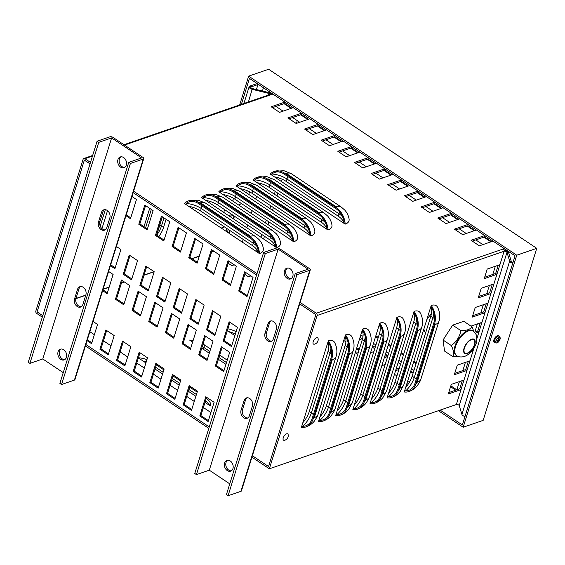 <?xml version="1.0" encoding="UTF-8"?>
<svg xmlns="http://www.w3.org/2000/svg" width="565" height="565" viewBox="0 0 565 565"><rect width="100%" height="100%" fill="white"/><g stroke="black" fill="none" stroke-linecap="round" stroke-linejoin="round"><path stroke-width="0.85" d="M464.995 416.525A3.411 1.589 -162.7 0 1 461.923 414.42L509.665 261.129A3.411 1.589 17.3 0 0 512.738 263.241M512.978 262.478A1.709 0.791 -162.7 0 1 511.29 261.383L508.599 252.59A3.411 1.589 17.3 0 0 504.135 250.26M480.264 322.947L477.708 331.139L478.958 331.973L484.947 312.756L483.697 311.915L486.253 303.723M487.941 303.144L475.236 307.508L472.241 317.12L484.947 312.756L490.936 293.532L489.686 292.698L492.235 284.499M493.923 283.92L481.225 288.284L478.23 297.896L490.936 293.532L496.918 274.308L495.667 273.474L498.224 265.282M499.912 264.703L487.207 269.067L484.212 278.679L496.918 274.308L504.1 251.248A1.709 1.278 -109 0 0 503.302 248.967L504.291 248.628M300.135 302.445L316.287 313.229A1.709 1.278 71 0 1 317.085 315.51L269.343 468.795L456.358 404.533L472.976 351.197L472.199 350.674M471.252 351.79L472.976 351.197L473.88 348.28M468.293 361.388L465.737 369.581L466.987 370.414L454.281 374.779L457.276 365.174L469.981 360.809M462.304 380.605L459.748 388.805L460.998 389.638L448.292 394.003L451.287 384.391L463.992 380.026M511.29 261.383L509.665 261.129L506.975 252.336A1.709 0.791 17.3 0 0 505.795 251.397A1.709 0.791 17.3 0 0 504.1 251.248L317.085 315.51M456.358 404.533A1.709 0.791 -162.7 0 1 458.053 404.681A1.709 0.791 -162.7 0 1 459.232 405.621L461.923 414.42M504.771 250.323A1.709 0.812 -56.3 0 0 504.58 250.013A1.709 0.812 -56.3 0 0 504.079 249.991L504.058 249.998M315.842 314.677L268.545 466.52L252.393 455.729L268.545 466.52L315.842 314.677L299.683 303.885L315.842 314.677M474.487 332.248L477.708 331.139M476.895 338.605L478.958 331.973L475.278 333.237M472.686 315.701L483.697 311.915M478.668 296.484L489.686 292.698M454.719 373.366L465.737 369.581M484.657 277.26L495.667 273.474M470.998 326.125L481.952 322.361M332.241 359.933L314.281 417.599A1.427 0.678 -56.3 0 1 313.01 419.11A17.056 12.748 -109 0 1 306.068 426.9A17.056 12.748 -109 0 1 301.399 427.317L328.343 340.822A17.056 8.087 -56.3 0 1 334.642 342.503C338.075 349.347 336.733 354.714 336.041 356.663A17.056 7.938 -162.7 0 1 332.241 359.933A1.427 0.678 123.7 0 0 331.719 359.036A17.056 12.748 -109 0 0 328.343 340.822M345.49 334.925A17.056 8.087 -56.3 0 1 351.79 336.613C355.223 343.456 353.874 348.824 353.182 350.773A17.056 7.938 -162.7 0 1 349.389 354.043A1.427 0.678 123.7 0 0 348.866 353.146A17.056 12.748 -109 0 0 345.49 334.925L345.003 336.486L345.837 337.044A15.919 11.9 71 0 1 348.033 352.588L329.324 412.662A15.919 11.9 71 0 1 322.841 419.929A15.919 11.9 71 0 1 319.868 420.416L319.034 419.866L345.003 336.486M349.389 354.043L331.429 411.708A1.427 0.678 -56.3 0 1 330.158 413.22A17.056 12.748 -109 0 1 323.208 421.01A17.056 12.748 -109 0 1 318.547 421.426L319.034 419.866M362.631 329.035A17.056 8.087 -56.3 0 1 368.931 330.723C372.37 337.566 371.021 342.934 370.329 344.883A17.056 7.938 -162.7 0 1 366.53 348.153A1.427 0.678 123.7 0 0 366.014 347.256A17.056 12.748 -109 0 0 362.631 329.035L362.151 330.596L362.977 331.154A15.919 11.9 71 0 1 365.181 346.698L346.472 406.772A15.919 11.9 71 0 1 339.989 414.039A15.919 11.9 71 0 1 337.008 414.526L336.182 413.976L362.151 330.596M366.53 348.153L348.57 405.811A1.427 0.678 -56.3 0 1 347.298 407.323A17.056 12.748 -109 0 1 340.356 415.113A17.056 12.748 -109 0 1 335.695 415.529L336.182 413.976M379.779 323.145A17.056 8.087 -56.3 0 1 386.079 324.833C389.511 331.669 388.169 337.044 387.477 338.993A17.056 7.938 -162.7 0 1 383.677 342.256A1.427 0.678 123.7 0 0 383.155 341.366A17.056 12.748 -109 0 0 379.779 323.145L379.292 324.706L380.125 325.263A15.919 11.9 71 0 1 382.321 340.808L363.613 400.875A15.919 11.9 71 0 1 357.129 408.149A15.919 11.9 71 0 1 354.156 408.636L353.323 408.078L379.292 324.706M383.677 342.256L365.717 399.921A1.427 0.678 -56.3 0 1 364.446 401.433A17.056 12.748 -109 0 1 357.504 409.222A17.056 12.748 -109 0 1 352.835 409.639L353.323 408.078M396.927 317.255A17.056 8.087 -56.3 0 1 403.226 318.935C406.659 325.779 405.31 331.147 404.618 333.096A17.056 7.938 -162.7 0 1 400.825 336.366A1.427 0.678 123.7 0 0 400.303 335.469A17.056 12.748 -109 0 0 396.927 317.255L396.439 318.815L397.273 319.373A15.919 11.9 71 0 1 399.469 334.918L380.761 394.984A15.919 11.9 71 0 1 374.277 402.259A15.919 11.9 71 0 1 371.304 402.746L370.47 402.188L396.439 318.815M400.825 336.366L382.865 394.031A1.427 0.678 -56.3 0 1 381.594 395.542A17.056 12.748 -109 0 1 374.644 403.332A17.056 12.748 -109 0 1 369.983 403.749L370.47 402.188M414.067 311.364A17.056 8.087 -56.3 0 1 420.367 313.045C423.807 319.889 422.458 325.256 421.765 327.206A17.056 7.938 -162.7 0 1 417.966 330.476A1.427 0.678 123.7 0 0 417.45 329.579A17.056 12.748 -109 0 0 414.067 311.364L413.587 312.925L414.413 313.476A15.919 11.9 71 0 1 416.617 329.021L397.908 389.094A15.919 11.9 71 0 1 391.425 396.362A15.919 11.9 71 0 1 388.445 396.856L387.618 396.298L413.587 312.925M417.966 330.476L400.006 388.141A1.427 0.678 -56.3 0 1 398.735 389.652A17.056 12.748 -109 0 1 391.792 397.442A17.056 12.748 -109 0 1 387.131 397.859L387.618 396.298M431.215 305.467A17.056 8.087 -56.3 0 1 437.515 307.155C440.947 313.999 439.605 319.366 438.913 321.315A17.056 7.938 -162.7 0 1 435.114 324.585A1.427 0.678 123.7 0 0 434.591 323.689A17.056 12.748 -109 0 0 431.215 305.467L430.728 307.028L431.561 307.586A15.919 11.9 71 0 1 433.758 323.131L415.049 383.204A15.919 11.9 71 0 1 408.566 390.472A15.919 11.9 71 0 1 405.592 390.959L404.759 390.408L430.728 307.028M435.114 324.585L417.154 382.251A1.427 0.678 -56.3 0 1 415.882 383.762A17.056 12.748 -109 0 1 408.94 391.552A17.056 12.748 -109 0 1 404.272 391.969L404.759 390.408M448.737 392.59L459.748 388.805M256.418 89.545L257.972 84.552L256.722 83.719L249.892 86.064A3.411 1.589 17.3 0 0 249.13 86.72A3.411 1.589 17.3 0 0 252.35 89.369L268.876 93.409A1.709 0.791 -162.7 0 1 270.437 94.376M257.972 84.552L251.135 86.897A1.709 0.791 17.3 0 0 250.761 87.229A1.709 0.791 17.3 0 0 252.371 88.55L248.438 101.933M228.26 229.432L227.405 232.18M228.648 233.013L229.51 230.273M271.956 94.404A3.411 1.589 17.3 0 0 268.898 92.596L252.371 88.55M124.505 145.071L272.909 94.08M271.92 94.419A1.822 1.363 -109 0 0 270.854 94.235L123.954 144.711M90.499 162.416L84.905 158.68A1.822 1.363 -109 0 0 83.832 158.497A1.822 1.363 -109 0 0 83.097 159.33L35.856 310.983A1.822 1.363 -109 0 0 36.711 313.413L42.304 317.149M37.106 311.816L42.749 315.701L37.078 311.915L84.376 160.065L90.047 163.857L84.34 160.163L37.106 311.816M221.212 228.041L224.489 226.918M223.733 212.384L224.665 209.693M228.62 215.653L231.904 214.523M359.63 338.682L360.562 339.304M362.511 338.866L360.082 337.241M413.22 372.738L410.776 371.099M375.202 347.341L372.752 345.709M372.3 347.15L374.75 348.782M387.421 357.25L386.813 356.84L387.265 355.399L385.429 354.17M387.873 355.809L387.265 355.399L384.779 356.254M455.736 390.182L450.559 386.728M416.045 363.669L413.594 362.038M403.368 355.208L400.924 353.57M390.698 346.74L388.247 345.102M378.02 338.273L375.577 336.641M456.81 389.815L450.842 385.831M416.32 362.772L413.877 361.141M403.65 354.312L401.199 352.673M390.973 345.844L388.529 344.205M378.303 337.376L375.852 335.744M405.712 387.343A15.919 7.55 123.7 0 0 412.139 376.198L430.855 316.132A15.919 7.55 123.7 0 0 430.657 307.268M388.572 393.233A15.919 7.55 123.7 0 0 394.999 382.095L413.707 322.022A15.919 7.55 123.7 0 0 413.509 313.158M371.424 399.123A15.919 7.55 123.7 0 0 377.851 387.986L396.559 327.912A15.919 7.55 123.7 0 0 396.362 319.048M354.276 405.013A15.919 7.55 123.7 0 0 360.703 393.876L379.419 333.802A15.919 7.55 123.7 0 0 379.221 324.939M337.136 410.903A15.919 7.55 123.7 0 0 343.562 399.766L362.271 339.699A15.919 7.55 123.7 0 0 362.073 330.836M319.988 416.8A15.919 7.55 123.7 0 0 326.415 405.656L345.123 345.589A15.919 7.55 123.7 0 0 344.925 336.726M302.84 422.691A15.919 7.55 123.7 0 0 309.267 411.553L327.983 351.479A15.919 7.55 123.7 0 0 327.785 342.616M250.874 275.925L248.438 276.765L244.857 274.371M407.316 382.201L409.95 381.29M409.018 382.901L407.909 383.282M396.044 369.227L399.356 368.09M398.911 369.531L395.599 370.668M386.813 356.84L384.327 357.694M362.285 338.718L359.298 339.742M234.228 264.801L231.791 265.642L228.204 263.248M85.562 344.297L209.276 426.935L85.562 344.297M408.516 383.684L407.139 382.766M412.238 372.081L410.254 372.766M396.913 375.937L394.469 374.305M385.153 364.545L381.841 365.682M373.882 351.578L370.569 352.715M358.895 350.54L356.677 349.064L359.672 348.033M345.907 341.867L343.774 340.441M138.425 357.751A15.919 7.409 -162.7 0 1 146.942 359.63M156.336 364.835L163.871 369.863M172.989 375.958L180.518 380.987M189.635 387.082L197.171 392.11M206.281 398.233A15.919 7.409 -162.7 0 1 210.463 405.684A15.919 7.409 -162.7 0 1 210.357 405.974L204.989 402.386M195.871 396.298L188.336 391.263M179.218 385.175L171.682 380.146M162.565 374.051L155.029 369.023M145.911 362.928L138.376 357.899M192.63 342.108L189.565 340.052A15.919 7.409 -162.7 0 1 193.131 340.511M203.033 344.078A15.919 7.409 -162.7 0 1 204.657 345.081L210.59 349.043M219.707 355.131L227.243 360.159M225.936 364.347L218.401 359.319M209.283 353.224L201.747 348.195M227.9 328.823A15.919 7.409 -162.7 0 1 236.121 331.655M234.878 335.638L227.342 330.603M408.304 186.019L401.256 181.309L401.637 180.066M391.658 174.896L384.603 170.185L384.984 168.942M375.005 163.772L367.949 159.062L368.338 157.819M358.351 152.649L351.296 147.938L351.684 146.695M341.698 141.525L334.642 136.815L335.031 135.572M308.391 119.279L301.343 114.568L301.724 113.332M325.045 130.402L317.989 125.691L318.378 124.448M291.745 108.155L284.689 103.444L285.071 102.209M491.571 241.629L484.516 236.919L484.904 235.683M474.918 230.506L467.862 225.795L468.251 224.559M458.264 219.382L451.209 214.672L451.597 213.436M424.958 197.143L417.909 192.425L418.291 191.189M441.611 208.266L434.556 203.548L434.944 202.312M505.95 249.744A3.411 1.617 -56.3 0 1 505.816 250.563M482.884 244.617L475.829 239.906M466.231 233.493L459.175 228.783M449.578 222.37L442.529 217.659M432.931 211.246L425.876 206.536M416.278 200.123L409.222 195.412M399.625 189L392.569 184.289M382.971 177.876L375.916 173.165M366.318 166.753L359.262 162.042M349.664 155.629L342.616 150.919M333.011 144.506L325.963 139.795M316.365 133.389L309.309 128.672M299.711 122.266L292.656 117.555M283.058 111.143L276.002 106.432M309.874 118.77L296.187 123.474L287.86 117.916L301.548 113.212M293.221 107.647L279.534 112.35L271.207 106.792L284.894 102.088M284.689 103.444L272.478 107.64M326.528 129.893L312.841 134.597L304.514 129.039L318.201 124.335M343.181 141.017L329.487 145.721L321.16 140.162L334.854 135.459M493.047 241.121L479.36 245.824L471.033 240.266L484.721 235.563M484.516 236.919L472.305 241.114M359.827 152.14L346.14 156.844L337.814 151.279L351.508 146.575M476.394 229.997L462.707 234.701L454.38 229.143L468.067 224.439M467.862 225.795L455.651 229.99M376.481 163.264L362.794 167.967L354.467 162.402L368.154 157.699M459.741 218.874L446.053 223.578L437.727 218.019L451.421 213.316M451.209 214.672L438.998 218.867M393.134 174.387L379.447 179.091L371.12 173.526L384.807 168.822M443.094 207.758L429.4 212.461L421.073 206.896L434.768 202.192M434.556 203.548L422.352 207.743M409.787 185.511L396.1 190.214L387.774 184.649L401.461 179.945M257.019 273.644L133.305 191.012M426.441 196.634L412.754 201.338L404.427 195.773L418.114 191.069M255.535 236.523A17.056 8.087 123.7 0 0 250.556 236.29L200.596 202.92A17.056 8.087 -56.3 0 1 205.582 203.153L255.535 236.523L259.081 239.588C261.341 242.138 262.767 245.09 263.361 248.445A17.056 7.938 -162.7 0 1 259.455 253.593L184.522 203.534A17.056 12.748 71 0 1 188.625 200.815A17.056 12.748 71 0 1 198.661 202.531L250.705 237.293A17.056 12.748 71 0 1 259.455 253.593M272.683 230.633A17.056 8.087 123.7 0 0 267.697 230.4L217.744 197.03A17.056 8.087 -56.3 0 1 222.73 197.263L272.683 230.633L276.228 233.698C278.488 236.248 279.915 239.2 280.501 242.555A17.056 7.938 -162.7 0 1 276.603 247.696L201.663 197.644A17.056 12.748 71 0 1 205.773 194.925A17.056 12.748 71 0 1 215.809 196.641L267.845 231.403A17.056 12.748 71 0 1 276.603 247.696M289.831 224.743A17.056 8.087 123.7 0 0 284.845 224.51L234.885 191.139A17.056 8.087 -56.3 0 1 239.871 191.373L289.831 224.743L293.369 227.808C295.629 230.351 297.056 233.303 297.649 236.664A17.056 7.938 -162.7 0 1 293.744 241.806L218.81 191.754A17.056 12.748 71 0 1 222.921 189.035A17.056 12.748 71 0 1 232.95 190.751L284.993 225.513A17.056 12.748 71 0 1 293.744 241.806M306.972 218.846A17.056 8.087 123.7 0 0 301.993 218.62L252.032 185.249A17.056 8.087 -56.3 0 1 257.019 185.482L306.972 218.846L310.517 221.918C312.777 224.46 314.204 227.413 314.797 230.774A17.056 7.938 -162.7 0 1 310.891 235.916L235.958 185.864A17.056 12.748 71 0 1 240.061 183.145A17.056 12.748 71 0 1 250.097 184.861L302.141 219.623A17.056 12.748 71 0 1 310.891 235.916M324.119 212.956A17.056 8.087 123.7 0 0 319.133 212.722L269.18 179.359A17.056 8.087 -56.3 0 1 274.166 179.585L324.119 212.956L327.665 216.028C329.925 218.57 331.351 221.522 331.938 224.884A17.056 7.938 -162.7 0 1 328.039 230.026L253.099 179.974A17.056 12.748 71 0 1 257.209 177.255A17.056 12.748 71 0 1 267.245 178.964L319.281 213.725A17.056 12.748 71 0 1 328.039 230.026M341.267 207.065A17.056 8.087 123.7 0 0 336.281 206.832L286.321 173.462A17.056 8.087 -56.3 0 1 291.307 173.695L341.267 207.065L344.805 210.131C347.065 212.68 348.492 215.632 349.085 218.987A17.056 7.938 -162.7 0 1 345.18 224.136L270.247 174.077A17.056 12.748 71 0 1 274.357 171.357A17.056 12.748 71 0 1 284.386 173.074L336.429 207.835A17.056 12.748 71 0 1 345.18 224.136M156.682 235.146L162.388 216.819M166.082 219.291L163.532 227.483A15.919 7.55 -56.3 0 1 158.786 236.551M144.004 226.678L149.711 208.351M107.527 210.667L101.94 228.613M415.882 383.762L434.591 323.689M398.735 389.652L417.45 329.579M381.594 395.542L400.303 335.469M364.446 401.433L383.155 341.366M347.298 407.323L366.014 347.256M330.158 413.22L348.866 353.146M327.855 342.383L328.689 342.934A15.919 11.9 71 0 1 330.885 358.478L312.177 418.552A15.919 11.9 71 0 1 305.693 425.826A15.919 11.9 71 0 1 302.72 426.314L301.887 425.756M313.01 419.11L331.719 359.036M271.596 174.981L271.899 174.02A15.919 11.9 71 0 1 274.724 172.438A15.919 11.9 71 0 1 284.089 174.034L336.133 208.796A15.919 11.9 71 0 1 344.127 222.271L343.831 223.232M343.64 223.104A15.919 7.409 17.3 0 0 338.287 216.211L286.243 181.45A15.919 7.409 17.3 0 0 274.336 176.81M254.455 180.871L254.751 179.91A15.919 11.9 71 0 1 257.576 178.328A15.919 11.9 71 0 1 266.941 179.931L318.985 214.693A15.919 11.9 71 0 1 326.987 228.161L326.683 229.122M326.492 228.995A15.919 7.409 17.3 0 0 321.139 222.102L269.102 187.34A15.919 7.409 17.3 0 0 257.188 182.7M237.307 186.768L237.604 185.807A15.919 11.9 71 0 1 240.436 184.218A15.919 11.9 71 0 1 249.794 185.821L301.837 220.583A15.919 11.9 71 0 1 309.839 234.051L309.542 235.012M309.345 234.885A15.919 7.409 17.3 0 0 303.998 227.992L251.955 193.23A15.919 7.409 17.3 0 0 240.047 188.59M220.159 192.658L220.463 191.697A15.919 11.9 71 0 1 223.288 190.108A15.919 11.9 71 0 1 232.653 191.712L284.696 226.473A15.919 11.9 71 0 1 292.691 239.941L292.395 240.902M292.204 240.775A15.919 7.409 17.3 0 0 286.851 233.882L234.807 199.12A15.919 7.409 17.3 0 0 222.9 194.487M203.019 198.548L203.315 197.588A15.919 11.9 71 0 1 206.14 195.999A15.919 11.9 71 0 1 215.505 197.602L267.549 232.363A15.919 11.9 71 0 1 275.551 245.839L275.247 246.799M275.056 246.665A15.919 7.409 17.3 0 0 269.703 239.779L217.666 205.017A15.919 7.409 17.3 0 0 205.752 200.377M185.871 204.438L186.168 203.478A15.919 11.9 71 0 1 189 201.896A15.919 11.9 71 0 1 198.357 203.492L250.401 238.253A15.919 11.9 71 0 1 258.403 251.729L258.106 252.689M257.908 252.562A15.919 7.409 17.3 0 0 252.562 245.669L200.519 210.907A15.919 7.409 17.3 0 0 188.611 206.267M233.147 215.357L229.87 216.487M301.343 114.568L289.132 118.763M334.642 136.815L322.438 141.01M367.949 159.062L355.738 163.257M401.256 181.309L389.045 185.504M417.909 192.425L405.698 196.627M384.603 170.185L372.392 174.38M351.296 147.938L339.085 152.133M317.989 125.691L305.785 129.886M345.328 337.404L344.643 337.644M359.227 349.474L357.956 349.912M256.574 275.084L132.86 192.453L256.574 275.084M85.11 345.738L208.824 428.376M251.941 457.177L269.343 468.795M206.5 329.875L212.482 310.658L220.809 316.216L214.827 335.44L206.5 329.875L207.567 329.508L215.103 334.544M213.28 311.181L207.567 329.508M178.095 227.314L186.422 232.872L180.433 252.096L172.106 246.531L178.095 227.314M172.106 246.531L173.18 246.163L180.715 251.199M178.886 227.843L173.18 246.163M211.395 249.553L219.721 255.119L213.739 274.336L205.413 268.778L211.395 249.553M205.413 268.778L206.486 268.41L214.015 273.439M212.193 250.083L206.486 268.41M144.788 205.067L153.115 210.625L147.126 229.849L138.799 224.284L144.788 205.067M138.799 224.284L139.873 223.917L147.409 228.952M145.579 205.596L139.873 223.917M129.223 255.041L137.549 260.599L131.56 279.823L123.234 274.258L129.223 255.041M123.234 274.258L124.307 273.891L131.843 278.926M130.014 255.571L124.307 273.891M162.529 277.288L170.856 282.846L164.867 302.07L156.54 296.505L162.529 277.288M156.54 296.505L157.614 296.138L165.15 301.173M163.32 277.818L157.614 296.138M195.836 299.535L204.156 305.093L198.174 324.317L189.847 318.752L195.836 299.535M189.847 318.752L190.921 318.385L198.449 323.42M196.627 300.057L190.921 318.385M115.451 299.252L121.44 280.028L129.766 285.586L123.777 304.81L115.451 299.252L116.524 298.878L124.06 303.913M122.231 280.558L116.524 298.878M148.757 321.492L154.746 302.275L163.073 307.833L157.084 327.057L148.757 321.492L149.831 321.125L157.367 326.16M155.537 302.805L149.831 321.125M182.064 343.739L188.053 324.522L196.373 330.08L190.391 349.304L182.064 343.739L183.138 343.372L190.666 348.407M188.844 325.052L183.138 343.372M215.371 365.986L221.353 346.762L229.68 352.327L223.691 371.551L215.371 365.986L216.437 365.619L223.973 370.647M222.144 347.291L216.437 365.619M92.745 321.231L97.547 324.444L91.565 343.661L86.756 340.455M87.342 339.763L91.841 342.764M116.538 360.35L122.527 341.126L130.854 346.684L124.865 365.908L116.538 360.35L117.612 359.976L125.147 365.011M123.318 341.656L117.612 359.976M149.845 382.59L155.834 363.373L164.161 368.931L158.172 388.155L149.845 382.59L150.919 382.223L158.454 387.258M156.625 363.902L150.919 382.223M183.152 404.837L189.134 385.62L197.46 391.178L191.479 410.402L183.152 404.837L184.218 404.469L191.754 409.505M189.932 386.149L184.218 404.469M199.805 415.96L205.787 396.743L214.114 402.301L208.125 421.525L199.805 415.96L200.872 415.593L208.407 420.628M206.578 397.273L200.872 415.593M166.498 393.713L172.487 374.496L180.807 380.054L174.825 399.278L166.498 393.713L167.572 393.346L175.101 398.382M173.278 375.026L167.572 393.346M133.192 371.473L139.181 352.249L147.507 357.807L141.518 377.032L133.192 371.473L134.265 371.099L141.801 376.135M139.972 352.779L134.265 371.099M99.892 349.227L105.874 330.002L114.201 335.568L108.212 354.785L99.892 349.227L100.958 348.859L108.494 353.888M106.665 330.532L100.958 348.859M198.718 354.862L204.7 335.645L213.026 341.204L207.044 360.428L198.718 354.862L199.784 354.495L207.32 359.531M205.498 336.168L199.784 354.495M165.411 332.615L171.4 313.398L179.727 318.957L173.738 338.181L165.411 332.615L166.484 332.248L174.02 337.284M172.191 313.928L166.484 332.248M132.104 310.369L138.093 291.152L146.42 296.71L140.431 315.934L132.104 310.369L133.178 310.001L140.713 315.037M138.884 291.681L133.178 310.001M108.311 271.257L113.113 274.463L107.131 293.687L102.322 290.481M102.908 289.788L107.407 292.79M179.183 288.411L187.509 293.97L181.52 313.194L173.194 307.628L179.183 288.411M173.194 307.628L174.267 307.261L181.796 312.297M179.974 288.941L174.267 307.261M145.876 266.164L154.203 271.723L148.214 290.947L139.887 285.382L145.876 266.164M139.887 285.382L140.96 285.014L148.496 290.05M146.667 266.694L140.96 285.014M116.093 246.269L120.896 249.476L114.914 268.7L110.104 265.494M110.691 264.801L115.189 267.803M131.659 196.295L136.462 199.502L130.48 218.726L125.67 215.519M126.256 214.827L130.755 217.829M194.748 238.437L203.075 243.995L197.086 263.219L188.759 257.654L194.748 238.437M188.759 257.654L189.833 257.287L197.362 262.322M195.539 238.96L189.833 257.287M161.442 216.19L169.768 221.748L163.779 240.972L155.453 235.407L161.442 216.19M155.453 235.407L156.526 235.04L164.062 240.076M162.233 216.72L156.526 235.04M223.154 340.999L229.136 321.775L237.462 327.34L231.473 346.557L223.154 340.999L224.22 340.631L231.756 345.66M229.927 322.304L224.22 340.631M244.702 271.8L253.028 277.366L247.039 296.583L238.713 291.024L244.702 271.8M238.713 291.024L239.786 290.657L247.322 295.686M245.493 272.33L239.786 290.657M228.048 260.677L236.375 266.242L230.393 285.459L222.066 279.901L228.048 260.677M222.066 279.901L223.133 279.534L230.668 284.562M228.839 261.207L223.133 279.534M89.856 331.697L94.355 334.699M103.473 340.787L111.008 345.822M120.126 351.91L127.662 356.946M136.779 363.034L144.308 368.069M153.426 374.157L160.961 379.193M170.079 385.281L177.615 390.316M186.732 396.404L194.268 401.44M203.386 407.527L210.922 412.563M456.859 389.793L459.416 381.601M462.848 370.576L465.398 362.377M474.819 332.135L477.376 323.936M480.808 312.911L483.358 304.719M486.797 293.694L489.347 285.495M492.779 274.47L495.336 266.27M260.606 183.498L260.225 184.727M256.602 196.338L255.747 199.085M252.131 210.696L251.277 213.443M247.661 225.054L246.806 227.801M243.19 239.412L242.336 242.152M282.218 179.239L281.49 181.591M277.874 193.202L277.02 195.942M273.396 207.56L272.542 210.3M268.926 221.911L268.071 224.658M264.455 236.269L263.601 239.016M256.489 251.609L257.004 249.949M260.959 237.251L261.814 234.51M265.43 222.893L266.285 220.152M269.908 208.541L270.762 205.794M274.378 194.183L275.233 191.436M278.849 179.825L279.378 178.116M296.427 123.396L297.282 120.642M241.361 104.37L249.448 78.408L515.047 255.818L462.368 424.965L440.128 410.112M262.428 91.014L263.438 87.759M438.405 410.706L463.166 427.239L483.167 420.367L536.75 248.339L268.65 69.262L248.649 76.134L239.673 104.949M536.75 248.339L516.749 255.211L248.649 76.134M463.166 427.239L516.749 255.211M309.782 270.282A2.274 1.059 -162.7 0 0 310.291 269.844A2.274 1.059 -162.7 0 0 309.549 268.672L279.576 248.656A2.274 1.059 17.3 0 0 276.476 248.035L263.622 252.449L265.289 253.565L278.142 249.144L308.116 269.166L295.262 273.587L226.41 494.629L228.076 495.738L240.937 491.324L309.782 270.282L296.922 274.696L228.076 495.738M310.291 269.844L241.439 490.886A2.274 1.059 -162.7 0 1 240.937 491.324M296.922 274.696L295.262 273.587M229.764 483.859L209.297 470.186L196.436 474.607L265.289 253.565M196.436 474.607L194.77 473.498L263.622 252.449M244.066 400.536A5.685 4.252 71 0 1 246.382 397.937A5.685 4.252 71 0 1 251.22 399.964A5.685 4.252 71 0 1 252.393 406.094L249.398 415.706A5.685 4.252 71 0 1 247.089 418.305A5.685 4.252 71 0 1 242.244 416.278A5.685 4.252 71 0 1 241.071 410.148L244.066 400.536L245.5 400.041L242.505 409.653A5.685 4.252 -109 0 0 243.395 415.381A5.685 4.252 -109 0 0 247.767 417.973M268.015 323.646A5.685 4.252 71 0 1 270.331 321.054A5.685 4.252 71 0 1 275.169 323.074A5.685 4.252 71 0 1 276.341 329.211L273.347 338.823A5.685 4.252 71 0 1 271.031 341.415A5.685 4.252 71 0 1 266.193 339.396A5.685 4.252 71 0 1 265.02 333.258L268.015 323.646L269.441 323.159L266.447 332.771A5.685 4.252 -109 0 0 267.344 338.499A5.685 4.252 -109 0 0 271.716 341.083M232.935 468.562A5.685 4.252 71 0 1 230.619 471.161A5.685 4.252 71 0 1 224.757 467.163A5.685 4.252 71 0 1 226.925 460.404A5.685 4.252 71 0 1 231.763 462.431A5.685 4.252 71 0 1 232.935 468.562M292.804 276.349A5.685 4.252 71 0 1 290.488 278.948A5.685 4.252 71 0 1 284.619 274.95A5.685 4.252 71 0 1 286.794 268.191A5.685 4.252 71 0 1 291.632 270.218A5.685 4.252 71 0 1 292.804 276.349M247.124 397.774A5.685 4.252 -109 0 0 245.5 400.041M271.073 320.892A5.685 4.252 -109 0 0 269.441 323.159M227.667 460.249A5.685 4.252 -109 0 0 226.184 466.676A5.685 4.252 -109 0 0 231.304 470.829M287.536 268.036A5.685 4.252 -109 0 0 286.052 274.463A5.685 4.252 -109 0 0 291.173 278.616M143.263 159.048A2.274 1.059 -162.7 0 0 143.764 158.617A2.274 1.059 -162.7 0 0 143.023 157.444L113.049 137.422A2.274 1.059 17.3 0 0 109.956 136.801L97.095 141.222L98.762 142.338L111.623 137.917L141.596 157.939L128.735 162.353L59.89 383.402L61.557 384.511L74.41 380.097L143.263 159.048L130.402 163.469L61.557 384.511M143.764 158.617L74.919 379.659A2.274 1.059 -162.7 0 1 74.41 380.097M130.402 163.469L128.735 162.353M63.245 372.632L42.778 358.959L29.917 363.38L98.762 142.338M29.917 363.38L28.25 362.264L97.095 141.222M77.546 289.308A5.685 4.252 71 0 1 79.863 286.709A5.685 4.252 71 0 1 84.701 288.729A5.685 4.252 71 0 1 85.873 294.866L82.878 304.478A5.685 4.252 71 0 1 80.562 307.07A5.685 4.252 71 0 1 75.724 305.051A5.685 4.252 71 0 1 74.552 298.913L77.546 289.308L78.973 288.814L75.978 298.426A5.685 4.252 -109 0 0 76.875 304.154A5.685 4.252 -109 0 0 81.247 306.746M101.495 212.419A5.685 4.252 71 0 1 103.805 209.827A5.685 4.252 71 0 1 108.65 211.847A5.685 4.252 71 0 1 109.815 217.984L106.827 227.589A5.685 4.252 71 0 1 104.511 230.188A5.685 4.252 71 0 1 99.673 228.168A5.685 4.252 71 0 1 98.501 222.031L101.495 212.419L102.922 211.931L99.927 221.537A5.685 4.252 -109 0 0 100.817 227.264A5.685 4.252 -109 0 0 105.196 229.856M66.416 357.334A5.685 4.252 71 0 1 64.099 359.933A5.685 4.252 71 0 1 58.23 355.936A5.685 4.252 71 0 1 60.406 349.177A5.685 4.252 71 0 1 65.243 351.197A5.685 4.252 71 0 1 66.416 357.334M126.285 165.121A5.685 4.252 71 0 1 123.968 167.72A5.685 4.252 71 0 1 118.099 163.723A5.685 4.252 71 0 1 120.274 156.964A5.685 4.252 71 0 1 125.112 158.991A5.685 4.252 71 0 1 126.285 165.121M80.604 286.547A5.685 4.252 -109 0 0 78.973 288.814M104.553 209.664A5.685 4.252 -109 0 0 102.922 211.931M61.147 349.015A5.685 4.252 -109 0 0 59.664 355.449A5.685 4.252 -109 0 0 64.784 359.601M121.016 156.809A5.685 4.252 -109 0 0 119.526 163.236A5.685 4.252 -109 0 0 124.653 167.388M358.337 352.327A2.076 0.968 17.3 0 0 356.197 352.115A2.076 0.968 17.3 0 0 355.894 352.278A2.076 0.968 17.3 0 0 357.765 354.149M314.267 344.198A3.778 1.794 -56.3 0 1 314.062 339.932A3.778 1.794 -56.3 0 1 318.081 338.484A4.781 4.781 0 0 1 314.267 344.198M284.329 440.305A3.778 1.794 -56.3 0 1 284.124 436.032A3.778 1.794 -56.3 0 1 288.15 434.591A4.781 4.781 0 0 1 284.329 440.305M499.531 340.187A2.218 1.052 123.7 0 0 499.764 339.438A6.822 3.136 -169.2 0 1 499.043 339.968L498.937 339.791A6.822 5.516 -111.3 0 0 499.128 338.35L499.128 338.35A2.218 1.052 123.7 0 0 498.577 338.541A6.822 4.626 72.9 0 1 498.45 339.961L498.203 340.257A6.822 2.613 -165.6 0 1 497.031 340.377A2.218 1.052 123.7 0 0 496.797 341.119A6.822 3.701 20.4 0 0 497.998 340.914L498.097 341.091A6.822 4.951 79.2 0 1 497.433 342.213A2.218 1.052 123.7 0 0 497.984 342.023A6.822 5.191 -117.6 0 0 498.584 340.921L498.839 340.624A6.822 3.178 23.9 0 0 499.531 340.187L498.478 339.77M496.882 341.006L496.882 341.006A1.985 0.939 -56.3 0 1 497.066 340.377M497.829 341.613L497.984 342.023M499.983 339.367A3.228 1.533 -56.3 0 1 496.204 342.778A3.228 1.533 -56.3 0 1 497.68 338.054A3.228 1.533 -56.3 0 1 499.983 339.367M499.043 339.968L498.514 339.537M497.299 340.363L498.097 341.091M494.947 342.8L494.206 342.348A3.983 1.886 -56.3 0 1 494.82 337.969A3.983 1.886 -56.3 0 1 498.627 335.73L499.333 336.239A3.948 1.872 123.7 0 0 495.554 338.463A3.948 1.872 123.7 0 0 494.947 342.8C496.692 343.117 497.581 343.033 497.631 342.552C498.295 341.677 497.899 343.358 500.004 339.325C500.534 338.633 500.308 337.602 499.333 336.239M233.373 198.23A12.79 6.067 123.7 0 0 233.02 201.246M238.649 205.003A12.79 6.067 123.7 0 0 241.347 203.492M248.656 194.346A12.79 6.067 123.7 0 0 249.659 191.867M247.124 190.673A7.959 3.771 -56.3 0 1 246.736 192.573A7.959 3.771 -56.3 0 1 246.601 192.976M237.858 201.161A7.959 3.771 -56.3 0 1 237.307 200.914A7.959 3.771 -56.3 0 1 236.869 200.497M241.086 189.289A7.959 3.771 -56.3 0 1 241.552 188.894M224.708 194.861A12.79 6.067 123.7 0 0 224.693 195.688M452.833 356.607L444.57 351.084L443.045 340.024L452.65 325.136L463.787 321.308L472.05 326.831C470.25 329.381 466.535 330.659 460.92 330.659C459.62 336.895 456.421 341.86 451.308 345.547C453.723 350.505 454.232 354.199 452.833 356.607L457.699 356.218M473.943 331.719L472.05 326.831M443.045 340.024L451.308 345.547M452.65 325.136L460.92 330.659M425.728 332.58L425.558 332.467A12.79 6.067 -56.3 0 1 423.948 328.795M426.723 319.896A12.79 6.067 -56.3 0 1 431.399 313.992M467.319 353.104A7.959 3.771 123.7 0 0 473.647 346.571A7.959 3.771 123.7 0 0 473.83 339.756A7.959 3.771 123.7 0 0 471.507 339.643A7.959 3.771 123.7 0 0 465.179 346.176A7.959 3.771 123.7 0 0 464.988 352.991A7.959 3.771 123.7 0 0 467.319 353.104M454.966 346.119A14.782 7.006 -56.3 0 1 468.145 330.433A14.782 7.006 -56.3 0 1 472.467 330.638L473.046 331.019A14.782 7.006 123.7 0 0 468.724 330.822A14.782 7.006 123.7 0 0 456.972 342.948A14.782 7.006 123.7 0 0 456.619 355.611L456.04 355.223A14.782 7.006 -56.3 0 1 454.966 346.119M508.599 252.59L506.975 252.336L459.232 405.621M249.892 86.064L251.135 86.897L250.888 87.709M225.958 231.219L226.812 228.472M231.064 214.813L231.283 214.114M268.354 95.09L268.898 92.596M233.126 218.662L233.981 215.915M84.905 158.68L92.469 156.081M213.909 251.234L211.585 252.032M199.247 256.27L192.029 258.756M154.196 271.751L143.997 275.254M124.385 281.999L121.475 282.994M109.137 287.239L103.056 289.329M85.746 295.276L75.915 298.652M213.739 251.121L211.642 251.842M199.311 256.079L191.86 258.643M154.061 271.631L144.061 275.063M124.222 281.886L121.532 282.811M109.193 287.048L103.113 289.139M85.802 295.085L75.971 298.461M360.809 334.904L363.005 336.373M373.479 343.365L375.93 345.003M386.156 351.833L388.6 353.471M398.826 360.301L401.277 361.932M411.504 368.761L413.947 370.4M400.55 364.27L398.099 362.638M490.921 241.855L483.866 237.145M474.268 230.732L467.213 226.021M457.615 219.608L450.559 214.898M440.961 208.485L433.906 203.774M424.308 197.362L417.252 192.651M407.655 186.238L400.606 181.527M391.008 175.115L383.953 170.404M374.355 163.991L367.299 159.281M357.702 152.875L350.646 148.157M341.048 141.751L333.993 137.034M324.395 130.628L317.339 125.917M307.741 119.505L300.693 114.794M291.095 108.381L284.04 103.67M316.287 313.229L503.302 248.967M163.998 217.899L161.449 226.092L163.532 227.483M159.789 225.153A7.959 3.701 -162.7 0 1 161.449 226.092A15.919 7.55 -56.3 0 1 156.71 235.16M151.328 209.431L145.622 227.759M105.323 209.679L100.21 226.078M433.772 312.826A15.919 7.55 -56.3 0 1 432.931 317.523L430.855 316.132M434.478 318.794A7.959 3.701 17.3 0 0 432.931 317.523L414.223 377.589L412.139 376.198M416.228 379.412A7.959 3.701 17.3 0 0 414.223 377.589A15.919 7.55 -56.3 0 1 405.592 390.959M416.631 318.716A15.919 7.55 -56.3 0 1 415.791 323.413L413.707 322.022M417.33 324.691A7.959 3.701 17.3 0 0 415.791 323.413L397.075 383.48L394.999 382.095M399.088 385.309A7.959 3.701 17.3 0 0 397.075 383.48A15.919 7.55 -56.3 0 1 388.445 396.856M399.483 324.614A15.919 7.55 -56.3 0 1 398.643 329.303L396.559 327.912M400.19 330.582A7.959 3.701 17.3 0 0 398.643 329.303L379.934 389.377L377.851 387.986M381.94 391.199A7.959 3.701 17.3 0 0 379.934 389.377A15.919 7.55 -56.3 0 1 371.304 402.746M382.336 330.504A15.919 7.55 -56.3 0 1 381.495 335.193L379.419 333.802M383.042 336.472A7.959 3.701 17.3 0 0 381.495 335.193L362.786 395.267L360.703 393.876M364.792 397.089A7.959 3.701 17.3 0 0 362.786 395.267A15.919 7.55 -56.3 0 1 354.156 408.636M365.195 336.394A15.919 7.55 -56.3 0 1 364.354 341.091L362.271 339.699M365.894 342.362A7.959 3.701 17.3 0 0 364.354 341.091L345.639 401.157L343.562 399.766M347.652 402.979A7.959 3.701 17.3 0 0 345.639 401.157A15.919 7.55 -56.3 0 1 337.008 414.526M348.047 342.284A15.919 7.55 -56.3 0 1 347.207 346.981L345.123 345.589M348.753 348.252A7.959 3.701 17.3 0 0 347.207 346.981L328.498 407.047L326.415 405.656M330.504 408.869A7.959 3.701 17.3 0 0 328.498 407.047A15.919 7.55 -56.3 0 1 319.868 420.416M417.154 382.251A17.056 7.938 17.3 0 0 420.946 378.981L419.887 381.672L417.252 385.754C415.014 388.445 412.238 390.373 408.94 391.552M400.006 388.141A17.056 7.938 17.3 0 0 403.805 384.871L400.112 391.644C397.866 394.335 395.097 396.27 391.792 397.442M382.865 394.031A17.056 7.938 17.3 0 0 386.658 390.761L382.964 397.534C380.725 400.225 377.95 402.16 374.644 403.332M365.717 399.921A17.056 7.938 17.3 0 0 369.517 396.651L368.451 399.342L365.816 403.424C363.577 406.122 360.802 408.05 357.504 409.222M348.57 405.811A17.056 7.938 17.3 0 0 352.369 402.541L348.676 409.314C346.43 412.012 343.661 413.94 340.356 415.113M331.429 411.708A17.056 7.938 17.3 0 0 335.222 408.439L334.162 411.129L331.528 415.211C329.289 417.902 326.514 419.837 323.208 421.01M330.899 348.181A15.919 7.55 -56.3 0 1 330.059 352.871L311.35 412.944L309.267 411.553M313.356 414.767A7.959 3.701 17.3 0 0 311.35 412.944A15.919 7.55 -56.3 0 1 302.72 426.314M331.606 354.149A7.959 3.701 17.3 0 0 330.059 352.871L327.983 351.479M314.281 417.599A17.056 7.938 17.3 0 0 318.081 414.329L317.014 417.019L314.38 421.102C312.141 423.792 309.366 425.728 306.068 426.9M342.63 216.925A15.919 7.409 17.3 0 0 339.035 213.81L338.287 216.211M339.438 211.762A7.959 3.771 -56.3 0 1 339.035 213.81L286.992 179.049L286.243 181.45M287.401 176.252A7.959 3.771 -56.3 0 1 286.992 179.049A15.919 7.409 17.3 0 0 271.899 174.02M325.482 222.815A15.919 7.409 17.3 0 0 321.888 219.7L321.139 222.102M322.297 217.652A7.959 3.771 -56.3 0 1 321.888 219.7L269.851 184.939L269.102 187.34M270.261 182.142A7.959 3.771 -56.3 0 1 269.851 184.939A15.919 7.409 17.3 0 0 254.751 179.91M308.342 228.705A15.919 7.409 17.3 0 0 304.747 225.59L303.998 227.992M305.149 223.549A7.959 3.771 -56.3 0 1 304.747 225.59L252.703 190.829L251.955 193.23M253.113 188.032A7.959 3.771 -56.3 0 1 252.703 190.829A15.919 7.409 17.3 0 0 237.604 185.807M291.194 234.595A15.919 7.409 17.3 0 0 287.599 231.481L286.851 233.882M288.009 229.439A7.959 3.771 -56.3 0 1 287.599 231.481L235.556 196.719L234.807 199.12M235.965 193.929A7.959 3.771 -56.3 0 1 235.556 196.719A15.919 7.409 17.3 0 0 220.463 191.697M274.046 240.485A15.919 7.409 17.3 0 0 270.451 237.371L269.703 239.779M270.861 235.33A7.959 3.771 -56.3 0 1 270.451 237.371L218.415 202.609L217.666 205.017M218.825 199.819A7.959 3.771 -56.3 0 1 218.415 202.609A15.919 7.409 17.3 0 0 203.315 197.588M286.321 173.462A1.427 0.664 17.3 0 0 284.386 173.074M336.281 206.832A1.427 0.664 -162.7 0 1 336.429 207.835M269.18 179.359A1.427 0.664 17.3 0 0 267.245 178.964M319.133 212.722A1.427 0.664 -162.7 0 1 319.281 213.725M252.032 185.249A1.427 0.664 17.3 0 0 250.097 184.861M301.993 218.62A1.427 0.664 -162.7 0 1 302.141 219.623M234.885 191.139A1.427 0.664 17.3 0 0 232.95 190.751M284.845 224.51A1.427 0.664 -162.7 0 1 284.993 225.513M217.744 197.03A1.427 0.664 17.3 0 0 215.809 196.641M267.697 230.4A1.427 0.664 -162.7 0 1 267.845 231.403M256.906 246.382A15.919 7.409 17.3 0 0 253.311 243.268L252.562 245.669M253.713 241.22A7.959 3.771 -56.3 0 1 253.311 243.268L201.267 208.506L200.519 210.907M201.677 205.709A7.959 3.771 -56.3 0 1 201.267 208.506A15.919 7.409 17.3 0 0 186.168 203.478M200.596 202.92A1.427 0.664 17.3 0 0 198.661 202.531M250.556 236.29A1.427 0.664 -162.7 0 1 250.705 237.293M235.372 334.056A15.919 7.409 17.3 0 0 228.874 331.627M209.841 351.444L203.909 347.482L204.657 345.081M203.238 349.191A7.959 3.771 123.7 0 0 203.909 347.482A15.919 7.409 17.3 0 0 202.284 346.486M226.494 362.568L218.959 357.532M209.58 405.458A15.919 7.409 17.3 0 0 205.533 400.642M146.194 362.031A15.919 7.409 17.3 0 0 143.15 361.084M196.422 394.511L188.894 389.483M179.769 383.388L172.24 378.359M163.123 372.264L155.587 367.236M278.142 249.144L209.297 470.193L278.142 249.144M242.505 409.653L241.071 410.148M266.447 332.771L265.02 333.258M111.623 137.917L42.778 358.959L111.623 137.917M75.978 298.426L74.552 298.913M99.927 221.537L98.501 222.031M498.577 338.626A1.985 0.939 -56.3 0 1 498.987 338.506L498.514 338.675M499.495 339.678A1.985 0.939 -56.3 0 1 499.319 340.172M498.584 340.921L497.603 340.342M498.839 340.624L498.302 340.201M498.93 339.904L498.5 339.664M467.163 353.584A8.532 4.047 123.7 0 0 474.77 344.53A8.532 4.047 123.7 0 0 471.655 339.162A8.532 4.047 123.7 0 0 464.056 348.217A8.532 4.047 123.7 0 0 467.163 353.584M249.13 86.72L243.903 103.494M229.115 233.324L229.969 230.577M233.585 218.966L234.44 216.218M92.66 155.467L83.832 158.497M438.913 321.315L420.946 378.981M421.765 327.206L403.805 384.871M404.618 333.096L386.658 390.761M387.477 338.993L369.517 396.651M370.329 344.883L352.369 402.541M353.182 350.773L335.222 408.439M336.041 356.663L318.081 414.329M291.307 173.695L283.92 170.701L274.357 171.357M274.166 179.585L266.772 176.591L257.209 177.255M257.019 185.482L249.631 182.488L240.061 183.145M239.871 191.373L232.483 188.378L222.921 189.035M222.73 197.263L215.336 194.268L205.773 194.925M205.582 203.153L198.195 200.158L188.625 200.815M355.166 353.012L355.894 352.278M496.896 341.062L497.115 340.349M498.097 340.928L497.405 340.356M498.966 339.975L498.492 339.72M456.619 355.611C458.561 357.073 461.231 357.348 464.621 356.437C469.699 354.269 473.406 350.3 475.744 344.537C476.761 342.856 477.03 340.01 476.535 335.991C476.662 335.017 475.497 333.357 473.046 331.019"/></g></svg>
